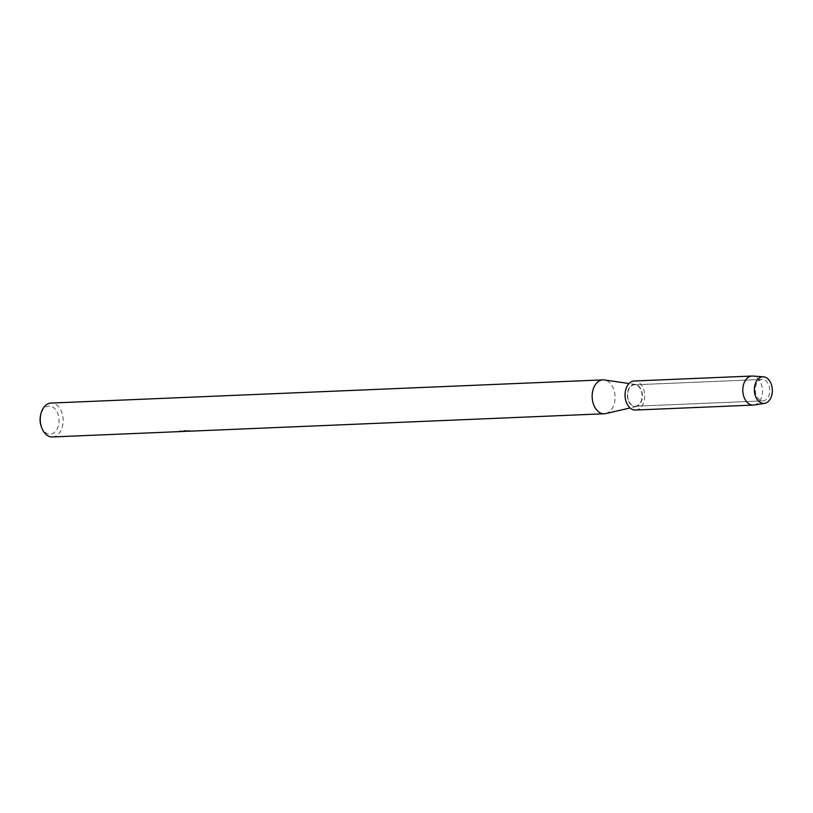 <?xml version="1.0" encoding="UTF-8"?>
<svg xmlns="http://www.w3.org/2000/svg" width="813" height="813" viewBox="0 0 813 813"><rect width="100%" height="100%" fill="white"/><g stroke="black" fill="none" stroke-linecap="round" stroke-linejoin="round"><path stroke-width="0.61" stroke-dasharray="4.07 3.05" d="M762.868 400.87A10.721 7.246 87.6 0 0 762.95 400.87A10.721 7.246 87.6 0 0 769.738 389.905A10.721 7.246 87.6 0 0 762.127 379.437A10.721 7.246 87.6 0 0 762.045 379.447A10.721 7.246 87.6 0 0 755.257 390.403A10.721 7.246 87.6 0 0 762.868 400.87A10.721 7.246 87.6 0 0 762.95 400.87A10.721 7.246 87.6 0 0 769.738 389.905A10.721 7.246 87.6 0 0 762.127 379.437A10.721 7.246 87.6 0 0 762.045 379.447A10.721 7.246 87.6 0 0 755.257 390.403A10.721 7.246 87.6 0 0 762.868 400.87M635.248 406.226A10.721 7.246 87.6 0 0 635.319 406.226A10.721 7.246 87.6 0 0 642.107 395.27A10.721 7.246 87.6 0 0 634.496 384.803A10.721 7.246 87.6 0 0 634.425 384.803A10.721 7.246 87.6 0 0 627.636 395.758A10.721 7.246 87.6 0 0 635.248 406.226A10.721 7.246 87.6 0 0 635.319 406.226A10.721 7.246 87.6 0 0 642.107 395.27A10.721 7.246 87.6 0 0 634.496 384.803A10.721 7.246 87.6 0 0 634.425 384.803A10.721 7.246 87.6 0 0 627.636 395.758A10.721 7.246 87.6 0 0 635.248 406.226M605.756 413.573A16.961 11.453 87.6 0 0 615.055 396.348A16.961 11.453 87.6 0 0 604.344 379.956M635.258 406.652A11.148 7.53 87.6 0 0 636.284 406.52A11.148 7.53 87.6 0 0 642.392 395.199A11.148 7.53 87.6 0 0 635.349 384.427A11.148 7.53 87.6 0 0 634.486 384.376A11.148 7.53 87.6 0 0 627.341 395.718A11.148 7.53 87.6 0 0 635.258 406.652M185.334 431.368L179.734 431.103A16.86 11.392 87.6 0 0 180.069 431.195M52.55 436.947A16.961 11.453 87.6 0 0 63.16 419.528A16.961 11.453 87.6 0 0 51.128 403.065M189.104 431.215L184.307 430.768M189.947 431.073L189.744 430.484L189.947 431.073M190.09 430.595L185.649 430.788L190.09 430.595M186.624 430.616L182.437 431.388M183.382 431.337L184.551 431.388M41.117 426.083A14.055 9.492 87.6 0 0 50.071 434.142A14.055 9.492 87.6 0 0 59.064 419.854A14.055 9.492 87.6 0 0 49.085 406.063A14.055 9.492 87.6 0 0 40.65 414.843M182.427 431.297L186.614 430.514M185.659 431.256L186.207 431.144M189.744 430.382L189.947 430.981L189.744 430.382M754.007 405.016A14.532 9.817 87.6 0 0 762.452 390.159A14.532 9.817 87.6 0 0 752.787 376.053M635.583 410.037A14.532 9.817 87.6 0 0 644.679 395.108A14.532 9.817 87.6 0 0 634.364 380.992M762.95 400.87L635.319 406.226L762.95 400.87M635.349 384.427L629.059 383.523M636.284 406.52L630.085 407.953M189.012 431.124L187.63 431.175M185.201 431.276L184.023 431.327M762.045 379.447L634.425 384.803L762.045 379.447"/><path stroke-width="1.22" d="M763.814 403.431A13.323 9.004 87.6 0 0 772.35 389.884A13.323 9.004 87.6 0 0 762.889 376.805A13.323 9.004 87.6 0 0 754.352 390.352A13.323 9.004 87.6 0 0 763.814 403.431A13.323 9.004 87.6 0 0 764.596 403.36A13.323 9.004 87.6 0 0 772.34 389.742A13.323 9.004 87.6 0 0 763.478 376.815A13.323 9.004 87.6 0 0 762.889 376.805A13.323 9.004 87.6 0 0 754.352 390.352A13.323 9.004 87.6 0 0 763.814 403.431M629.059 383.523L604.344 379.956A16.961 11.453 87.6 0 0 603.022 379.884A16.961 11.453 87.6 0 0 602.9 379.884A16.961 11.453 87.6 0 0 592.159 397.222A16.961 11.453 87.6 0 0 604.201 413.776A16.961 11.453 87.6 0 0 604.323 413.766A16.961 11.453 87.6 0 0 605.756 413.573L630.085 407.953M180.069 431.195A16.86 11.392 87.6 0 0 180.821 431.337L180.821 431.429A16.961 11.453 -92.4 0 1 179.734 431.205L185.334 431.368M186.207 431.236L189.104 431.215M51.128 403.065A16.961 11.453 87.6 0 0 51.006 403.065A16.961 11.453 87.6 0 0 40.945 413.665A16.961 11.453 87.6 0 0 41.514 427.232A16.961 11.453 87.6 0 0 52.306 436.957A16.961 11.453 87.6 0 0 52.428 436.957A16.961 11.453 87.6 0 0 52.55 436.947M184.551 431.388L180.821 431.429M180.821 431.337L183.382 431.337M184.307 430.768L187.63 431.175M40.945 413.665L40.65 414.843A14.055 9.492 87.6 0 0 41.117 426.083L41.514 427.232M763.478 376.815L752.787 376.053A14.532 9.817 87.6 0 0 752.137 376.043A14.532 9.817 87.6 0 0 752.035 376.043A14.532 9.817 87.6 0 0 742.828 390.901A14.532 9.817 87.6 0 0 753.153 405.098A14.532 9.817 87.6 0 0 753.255 405.087A14.532 9.817 87.6 0 0 754.007 405.016L764.596 403.36M634.364 380.992A14.532 9.817 87.6 0 0 634.262 380.992A14.532 9.817 87.6 0 0 625.055 395.85A14.532 9.817 87.6 0 0 635.38 410.037A14.532 9.817 87.6 0 0 635.481 410.037A14.532 9.817 87.6 0 0 635.583 410.037M604.323 413.766L189.012 431.215M184.023 431.429L52.428 436.957M602.9 379.884L51.006 403.065M753.255 405.087L635.481 410.037M752.035 376.043L634.262 380.992"/></g></svg>

